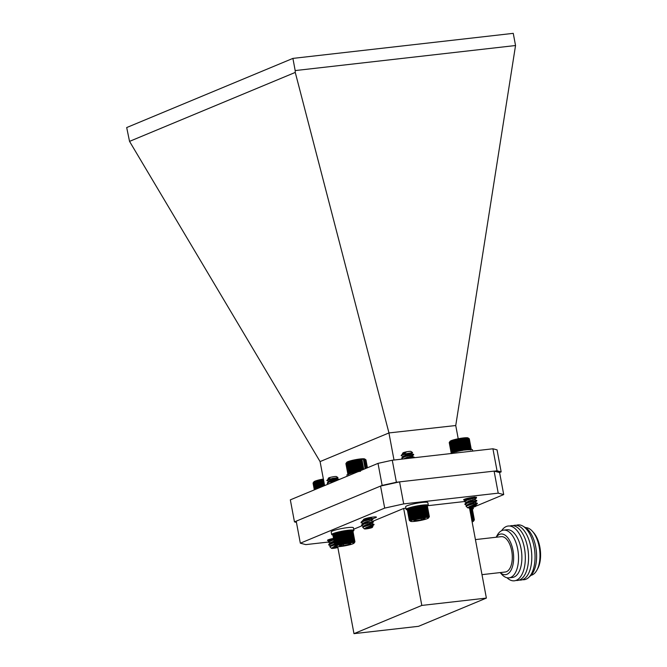 <?xml version="1.0" encoding="UTF-8"?>
<svg xmlns="http://www.w3.org/2000/svg" width="667" height="667" viewBox="0 0 667 667"><rect width="100%" height="100%" fill="white"/><g stroke="black" fill="none" stroke-linecap="round" stroke-linejoin="round"><path stroke-width="1" d="M429.356 516.692L427.339 505.894L426.513 505.344A9.697 1.201 -10.6 0 1 426.672 505.419A9.697 1.201 -10.6 0 1 426.697 505.436L427.205 505.786L428.881 517.1L429.34 516.566L428.923 517.35M425.854 505.227L425.379 505.202A9.697 1.201 -10.6 0 1 425.854 505.227M425.379 505.202L424.821 505.202A9.697 1.201 -10.6 0 1 425.379 505.202M424.821 505.202L424.17 505.219A9.697 1.201 -10.6 0 1 424.821 505.202M424.17 505.219L423.453 505.269A9.697 1.201 -10.6 0 1 424.17 505.219M423.453 505.269L422.661 505.336A9.697 1.201 -10.6 0 1 423.453 505.269L425.638 516.933L426.255 516.3L426.355 516.883L426.98 516.266L427.005 516.867L427.614 516.25L427.564 516.867L428.164 516.266L428.039 516.892L429.198 516.458M422.661 505.336L422.603 505.769L421.811 505.428A9.697 1.201 -10.6 0 1 422.661 505.336L424.846 517L425.463 516.358L425.638 516.933M421.811 505.428L421.677 505.878L420.91 505.536A9.697 1.201 -10.6 0 1 421.811 505.428L423.995 517.092L424.596 516.441L424.846 517M420.91 505.536L420.71 506.003L419.977 505.661A9.697 1.201 -10.6 0 1 420.91 505.536L423.095 517.2L423.678 516.541L423.995 517.092M419.977 505.661L419.701 506.153L419.001 505.811A9.697 1.201 -10.6 0 1 419.977 505.661L422.153 517.325L422.703 516.675L423.095 517.2M419.001 505.811L418.668 506.311L418.017 505.978A9.697 1.201 -10.6 0 1 419.001 505.811L421.185 517.475L421.702 516.817L422.153 517.325M418.017 505.978L417.625 506.495L417.017 506.161A9.697 1.201 -10.6 0 1 418.017 505.978L420.193 517.642L420.669 516.983L421.185 517.475M417.017 506.161L416.575 506.695L416.016 506.353A9.697 1.201 -10.6 0 1 417.017 506.161L419.201 517.825L419.618 517.167L420.193 517.642M416.016 506.353L415.533 506.903L415.041 506.553A9.697 1.201 -10.6 0 1 416.016 506.353L418.201 518.017L418.568 517.367L419.201 517.825M415.041 506.553L414.507 507.12L414.082 506.77A9.697 1.201 -10.6 0 1 415.041 506.553L417.225 518.217L417.525 517.575L418.201 518.017M414.082 506.77L413.515 507.345L413.156 506.987A9.697 1.201 -10.6 0 1 414.082 506.77L416.266 518.434L416.508 517.792L417.225 518.217M413.156 506.987L412.565 507.579L412.281 507.212A9.697 1.201 -10.6 0 1 413.156 506.987L415.341 518.651L415.516 518.017L416.266 518.434M412.281 507.212L411.672 507.82L411.456 507.429A9.697 1.201 -10.6 0 1 412.281 507.212L414.457 518.876L414.566 518.251L415.341 518.651M411.456 507.429L410.83 508.054L410.689 507.654A9.697 1.201 -10.6 0 1 411.456 507.429L413.64 519.093L413.665 518.484L414.457 518.876M410.689 507.654L410.072 508.287L410.005 507.87A9.697 1.201 -10.6 0 1 410.689 507.654L412.873 519.318L412.831 518.718L413.64 519.093M410.005 507.87L409.396 508.087A9.697 1.201 -10.6 0 1 410.005 507.87M409.396 508.087L408.871 508.296A9.697 1.201 -10.6 0 1 409.396 508.087M408.871 508.296L408.437 508.487A9.697 1.201 -10.6 0 1 408.871 508.296M409.38 520.168L407.379 509.496L407.729 508.988L407.295 509.646L409.288 520.31L409.913 520.652L409.571 519.993L410.28 520.335L409.872 519.81L410.622 520.152L410.28 519.61L411.055 519.96L410.78 519.401L411.572 519.751L411.381 519.184L412.189 519.535L412.064 518.951L412.873 519.318M403.543 455.878L404.177 455.869M406.703 455.719L413.548 454.502L405.669 456.02L401.943 457.62L401.767 458.237M404.06 458.629L404.694 458.621M407.22 458.471L414.065 457.254L406.895 458.562M404.561 453.96L412.523 452.601L401.809 454.986L401.226 455.661L403.627 456.687M405.144 456.178L413.715 454.786L405.736 456.361L401.826 458.146L402.91 459.013M413.457 457.812L409.305 458.287M401.809 454.986A6.236 0.767 169.4 0 0 401.217 455.361A6.236 0.767 169.4 0 0 401.184 455.461A6.236 0.767 169.4 0 0 401.234 455.536M401.217 455.361L406.228 452.118A4.402 0.542 169.4 0 0 403.427 452.868L402.56 453.427L402.901 452.943A4.119 0.509 -10.6 0 1 406.453 451.826A4.119 0.509 -10.6 0 1 410.747 451.376A4.119 0.509 -10.6 0 1 410.93 451.434L412.54 452.518M403.585 453.16A4.119 0.509 -10.6 0 1 403.11 453.126A4.119 0.509 -10.6 0 1 403.043 453.11M406.228 452.118L402.034 454.36M407.145 454.385L409.43 454.127M404.102 454.102L411.672 453.71L406.078 455.094L401.943 457.62M407.662 457.137L409.947 456.887M409.88 456.536L412.189 456.461L404.294 458.854M403.427 452.868L402.768 453.735M412.523 452.601L411.614 453.368L406.011 454.744L403.285 456.495M403.685 456.703L404.327 456.828M412.131 456.12L406.528 457.504L403.777 458.913M410.989 521.452A9.188 1.134 169.4 0 0 420.569 520.452A9.188 1.134 169.4 0 0 428.497 517.959A9.188 1.134 169.4 0 0 419.301 518.384A9.188 1.134 169.4 0 0 410.572 521.319A9.188 1.134 169.4 0 0 410.989 521.452M415.024 519.893L415.858 520.719A5.703 0.709 169.4 0 0 421.369 519.835A5.703 0.709 169.4 0 0 425.021 518.618A5.703 0.709 169.4 0 0 425.062 518.376A5.703 0.709 169.4 0 0 423.17 518.284A5.703 0.709 169.4 0 0 417.659 519.168A5.703 0.709 169.4 0 0 413.999 520.385A5.703 0.709 169.4 0 0 413.932 520.452A5.703 0.709 169.4 0 0 415.858 520.719L421.369 519.835L425.021 518.618L424.746 518.276M421.119 518.517L421.369 519.835M415.658 519.685L415.858 520.719M409.955 520.902L409.288 520.31M428.956 516.366L426.963 505.703M428.614 516.308L426.613 505.636M428.164 516.266L426.163 505.594M427.614 516.25L425.621 505.586M426.98 516.266L424.979 505.594M426.255 516.3L424.262 505.628M425.463 516.358L423.462 505.686M424.596 516.441L422.603 505.769M423.678 516.541L421.677 505.878M422.703 516.675L420.71 506.003M421.702 516.817L419.701 506.153M420.669 516.983L418.668 506.311M419.618 517.167L417.625 506.495M418.568 517.367L416.575 506.695M417.525 517.575L415.533 506.903M416.508 517.792L414.507 507.12M415.516 518.017L413.515 507.345M414.566 518.251L412.565 507.579M413.665 518.484L411.672 507.82M412.831 518.718L410.83 508.054M412.064 518.951L410.072 508.287M411.381 519.184L409.38 508.512M410.78 519.401L408.788 508.738M410.28 519.61L408.279 508.946M409.872 519.81L407.879 509.146M409.571 519.993L407.57 509.33M409.313 520.443L407.32 509.771M332.883 534.959A11.297 1.392 -10.6 0 1 331.699 534.567A11.297 1.392 -10.6 0 1 342.546 531.124A11.297 1.392 -10.6 0 1 353.91 530.415A11.297 1.392 -10.6 0 1 352.943 531.207M331.699 534.567L331.207 531.924A11.297 1.392 -10.6 0 1 342.054 528.472A11.297 1.392 -10.6 0 1 353.41 527.772L353.91 530.415M335.059 545.731L335.559 546.081L334.917 545.356L336.11 545.348L335.751 544.814L336.518 545.156L336.235 544.606L337.027 544.956L336.81 544.389L337.619 544.739L337.477 544.164L339.845 544.08L339.937 543.455L340.712 543.855L340.87 543.221L341.629 543.638L341.854 542.996L342.58 543.422L342.871 542.771L343.555 543.213L343.914 542.563L344.556 543.021L344.964 542.363L345.548 542.838L346.006 542.179L346.54 542.671L347.048 542.013L348.466 542.379L349.041 541.729L349.375 542.271L349.975 541.621L350.233 542.171L350.85 541.529L351.042 542.104L351.659 541.462L351.776 542.054L352.401 541.429L352.443 542.021L353.051 541.412L353.018 542.021L353.618 541.421L353.51 542.038L354.094 541.454L353.91 542.088L354.46 541.512L354.219 542.154L354.727 541.587L354.419 542.238L354.886 541.696L354.519 542.346L354.936 541.821L352.935 531.149L352.334 530.682M354.886 541.696L352.885 531.024L352.034 530.482A9.697 1.201 -10.6 0 1 352.234 530.573L352.259 530.59M352.885 531.024L352.234 530.573M351.334 530.373L350.834 530.357A9.697 1.201 -10.6 0 1 351.334 530.373M350.834 530.357L350.258 530.357A9.697 1.201 -10.6 0 1 350.834 530.357M350.258 530.357L349.591 530.39A9.697 1.201 -10.6 0 1 350.258 530.357M349.591 530.39L348.858 530.432A9.697 1.201 -10.6 0 1 349.591 530.39L351.776 542.054M348.858 530.432L348.849 530.857L348.049 530.507A9.697 1.201 -10.6 0 1 348.858 530.432L351.042 542.104M348.049 530.507L347.974 530.949L347.19 530.598A9.697 1.201 -10.6 0 1 348.049 530.507L350.233 542.171M347.19 530.598L347.04 531.057L346.281 530.715A9.697 1.201 -10.6 0 1 347.19 530.598L349.375 542.271M346.281 530.715L346.065 531.19L345.331 530.849A9.697 1.201 -10.6 0 1 346.281 530.715L348.466 542.379M345.331 530.849L345.047 531.341L344.355 531.007A9.697 1.201 -10.6 0 1 345.331 530.849L347.515 542.513M344.355 531.007L344.014 531.507L343.363 531.174A9.697 1.201 -10.6 0 1 344.355 531.007L346.54 542.671M343.363 531.174L342.963 531.699L342.371 531.357A9.697 1.201 -10.6 0 1 343.363 531.174L345.548 542.838M342.371 531.357L341.913 531.891L341.379 531.549A9.697 1.201 -10.6 0 1 342.371 531.357L344.556 543.021M341.379 531.549L340.879 532.108L340.395 531.757A9.697 1.201 -10.6 0 1 341.379 531.549L343.555 543.213M340.395 531.757L339.862 532.324L339.445 531.974A9.697 1.201 -10.6 0 1 340.395 531.757L342.58 543.422M339.445 531.974L338.878 532.558L338.528 532.191A9.697 1.201 -10.6 0 1 339.445 531.974L341.629 543.638M338.528 532.191L337.936 532.791L337.66 532.416A9.697 1.201 -10.6 0 1 338.528 532.191L340.712 543.855M337.66 532.416L337.052 533.025L336.852 532.633A9.697 1.201 -10.6 0 1 337.66 532.416L339.845 544.08M336.852 532.633L336.11 532.858A9.697 1.201 -10.6 0 1 336.852 532.633L339.036 544.305M336.11 532.858L335.434 533.075A9.697 1.201 -10.6 0 1 336.11 532.858L338.286 544.522M335.434 533.075L334.842 533.292A9.697 1.201 -10.6 0 1 335.434 533.075M334.842 533.292L334.334 533.492A9.697 1.201 -10.6 0 1 334.842 533.292M334.917 545.356L332.925 534.684L333.283 534.175L332.858 534.834L334.859 545.498M329.064 480.84L329.681 480.84M332.233 480.674L339.211 479.373L328.964 481.774L327.305 483.208M330.265 478.973L337.952 477.655L332.383 478.406L326.805 480.49L328.856 481.491M330.682 481.149L337.444 480.257M338.836 479.681L329.031 482.116L327.272 483.392L328.481 483.984M326.805 480.49L330.048 477.689A4.402 0.542 169.4 0 0 328.281 478.381L328.472 478.097A4.119 0.509 -10.6 0 1 331.149 477.163A4.119 0.509 -10.6 0 1 335.376 476.513A4.119 0.509 -10.6 0 1 336.502 476.597L337.961 477.58M330.048 477.689L328.022 478.931M329.123 479.331L337.21 478.681L330.04 480.674L327.489 482.566M328.889 481.807L332.983 482.116M329.907 479.081L337.143 478.339L329.973 480.323L328.814 481.449M329.231 481.666L334.042 481.674M332.474 482.324L329.832 483.425M338.653 546.648A9.188 1.134 169.4 0 0 348.082 545.189A9.188 1.134 169.4 0 0 354.069 543.121A9.188 1.134 169.4 0 0 344.872 543.538A9.188 1.134 169.4 0 0 336.143 546.473A9.188 1.134 169.4 0 0 338.653 546.648M339.653 545.839L343.597 545.623A5.703 0.709 169.4 0 0 349.024 544.439A5.703 0.709 169.4 0 0 350.634 543.53A5.703 0.709 169.4 0 0 350.508 543.472A5.703 0.709 169.4 0 0 346.565 543.688A5.703 0.709 169.4 0 0 341.137 544.872A5.703 0.709 169.4 0 0 339.503 545.614A5.703 0.709 169.4 0 0 339.653 545.839A5.703 0.709 169.4 0 0 343.597 545.623L349.024 544.439L349.433 543.405M348.833 543.43L349.024 544.439M343.347 544.297L343.597 545.623M354.51 542.479L354.869 541.963M336.143 546.473L334.884 545.523M354.727 541.587L352.735 530.924M354.46 541.512L352.468 530.84M354.094 541.454L352.093 530.782M353.618 541.421L351.626 530.749M353.051 541.412L351.059 530.74M352.401 541.429L350.4 530.757M351.659 541.462L349.666 530.799M350.85 541.529L348.849 530.857M349.975 541.621L347.974 530.949M349.041 541.729L347.04 531.057M348.057 541.862L346.065 531.19M347.048 542.013L345.047 531.341M346.006 542.179L344.014 531.507M344.964 542.363L342.963 531.699M343.914 542.563L341.913 531.891M342.871 542.771L340.879 532.108M341.854 542.996L339.862 532.324M340.87 543.221L338.878 532.558M339.937 543.455L337.936 532.791M339.044 543.697L337.052 533.025M338.227 543.93L336.226 533.258M337.477 544.164L335.484 533.492M336.81 544.389L334.817 533.717M336.235 544.606L334.234 533.933M335.751 544.814L333.75 534.142M335.368 545.014L333.367 534.342M335.092 545.189L333.091 534.525M470.869 508.813L470.068 508.421A9.697 1.201 -10.6 0 1 470.594 508.437L472.778 520.102L474.079 519.626L473.878 520.635L474.32 519.901M469.593 508.429A9.697 1.201 -10.6 0 1 470.068 508.421L469.46 508.437M474.362 519.843L472.361 509.171L471.736 508.713M474.27 519.726L472.278 509.054L470.594 508.437A9.697 1.201 -10.6 0 1 471.027 508.471A9.697 1.201 -10.6 0 1 471.369 508.529A9.697 1.201 -10.6 0 1 471.602 508.613A9.697 1.201 -10.6 0 1 471.669 508.646A9.697 1.201 -10.6 0 1 471.702 508.679M472.278 509.054L471.602 508.613M472.128 521.944A9.188 1.134 169.4 0 0 473.495 521.185A9.188 1.134 169.4 0 0 471.894 520.702M471.644 520.102L472.861 519.485M471.369 508.838L473.37 519.51M473.77 519.56L471.777 508.888M472.261 519.485L470.268 508.813M474.079 519.626L472.078 508.963M450.533 453.602A11.297 1.392 -10.6 0 1 462.456 450.3A11.297 1.392 -10.6 0 1 472.478 449.833L472.703 451.084M475.796 506.186L503.71 494.572L498.216 493.155L403.693 503.902L384.684 508.104L300.333 543.196L296.215 521.16L380.557 486.068L399.566 481.866L494.097 471.119L499.591 472.536L501.167 471.877L497.04 470.819L494.18 471.144M300.333 543.196L305.828 544.614L328.189 542.071M503.71 494.572L499.591 472.536M473.111 507.304L473.595 507.103M498.216 493.155L494.097 471.119M403.693 503.902L399.566 481.866M384.684 508.104L380.557 486.068M465.633 500.05A6.578 0.817 -10.6 0 1 463.623 499.841A6.578 0.817 -10.6 0 1 469.943 497.824A6.578 0.817 -10.6 0 1 476.563 497.415A6.578 0.817 -10.6 0 1 476.288 497.724M364.424 519.801A6.578 0.817 -10.6 0 1 363.473 519.568A6.578 0.817 -10.6 0 1 369.785 517.55A6.578 0.817 -10.6 0 1 376.405 517.142A6.578 0.817 -10.6 0 1 373.295 518.442A6.578 0.817 -10.6 0 1 366.817 519.651M329.448 540.562A6.578 0.817 -10.6 0 1 327.472 540.353A6.578 0.817 -10.6 0 1 333.525 538.394M405.903 508.187L403.66 508.446L372.786 521.286M361.839 525.838L353.685 529.231M464.407 501.534L428.047 505.669M469.485 507.837L486.376 598.091L421.811 605.428L403.66 508.446M468.751 503.918L468.934 504.886M337.702 546.682L353.977 633.65L418.543 626.313L486.376 598.091M421.811 605.428L353.977 633.65M481.991 574.654L505.261 572.003A17.784 8.879 -96.5 0 0 512.073 553.327A17.784 8.879 -96.5 0 0 501.242 536.66L475.429 539.595M496.231 537.227A20.452 10.213 83.5 0 1 499.516 534.375A20.452 10.213 83.5 0 1 513.648 556.97A20.452 10.213 83.5 0 1 500.25 572.578M500.167 572.586L501.667 574.27A24.012 11.989 -96.5 0 0 509.021 577.847A24.012 11.989 -96.5 0 0 518.226 552.626A24.012 11.989 -96.5 0 0 503.602 530.123A24.012 11.989 -96.5 0 0 501.926 530.565A24.012 11.989 -96.5 0 0 497.232 535.259L496.148 537.235M509.021 577.847L512.398 577.464A24.012 11.989 -96.5 0 0 521.594 552.251A24.012 11.989 -96.5 0 0 506.97 529.74L503.602 530.123M506.953 577.722A27.572 13.765 -96.5 0 0 516.333 580.307A27.572 13.765 -96.5 0 0 525.271 555.553A27.572 13.765 -96.5 0 0 524.437 548.199A27.572 13.765 -96.5 0 0 506.27 526.521A27.572 13.765 -96.5 0 0 501.609 530.707M525.271 555.553L525.254 555.119A24.337 12.148 -96.5 0 0 524.512 548.633L524.437 548.199M516.016 580.432A27.572 13.765 -96.5 0 0 519.576 579.94A27.572 13.765 -96.5 0 0 528.514 555.186A27.572 13.765 -96.5 0 0 527.672 547.832A27.572 13.765 -96.5 0 0 509.83 526.03M528.514 555.186L528.489 554.752A24.337 12.148 -96.5 0 0 527.755 548.257L527.672 547.832M519.26 580.065A27.572 13.765 -96.5 0 0 522.82 579.573A27.572 13.765 -96.5 0 0 531.749 554.819A27.572 13.765 -96.5 0 0 530.915 547.465A27.572 13.765 -96.5 0 0 513.073 525.663M531.749 554.819L531.732 554.377A24.337 12.148 -96.5 0 0 530.99 547.89L530.915 547.465M522.494 579.698A27.572 13.765 -96.5 0 0 534.992 554.444A27.572 13.765 -96.5 0 0 534.159 547.098A27.572 13.765 -96.5 0 0 516.308 525.296M534.992 554.444L534.976 554.01A24.337 12.148 -96.5 0 0 534.234 547.524L534.159 547.098M529.581 576.53A25.913 12.931 -96.5 0 0 536.56 554.044A25.913 12.931 -96.5 0 0 535.776 547.132A25.913 12.931 -96.5 0 0 523.928 526.788M536.56 554.044L536.551 553.785A24.012 11.989 -96.5 0 0 535.826 547.39L535.776 547.132M530.999 575.321A24.012 11.989 -96.5 0 0 532.133 574.971A24.012 11.989 -96.5 0 0 536.835 570.268A24.012 11.989 -96.5 0 0 532.399 531.266A24.012 11.989 -96.5 0 0 525.579 527.647M536.835 570.268L537.694 568.709A22.236 11.097 -96.5 0 0 533.583 532.591L532.399 531.266M320.085 461.589L388.961 432.933L295.264 72.42L129.54 141.379L320.085 461.589L324.612 485.601M388.961 432.933L455.744 425.529L515.541 45.523L295.181 70.577L295.264 72.42M388.969 433.116L394.005 460.03M129.54 141.379L126.688 127.555L292.905 58.396L295.181 70.577M455.744 425.529L458.221 438.761M292.905 58.396L513.256 33.35L515.541 45.523M501.167 471.877L497.04 449.85L492.921 448.783L392.271 460.222L378.014 463.373L290.337 499.858L294.464 521.886L296.448 522.403M378.014 463.373L382.141 485.409L294.464 521.886M392.271 460.222L396.398 482.258L382.141 485.409M492.921 448.783L497.04 470.819M399.266 481.933L396.398 482.258M451.851 453.602L451.301 453.118L452.476 453.11L452.118 452.576L452.885 452.918L452.593 452.368L453.385 452.718L453.168 452.151L453.969 452.509L453.835 451.926L456.195 451.842L456.278 451.226L457.062 451.617L457.212 450.992L457.971 451.401L458.196 450.759L458.921 451.184L459.213 450.542L459.897 450.975L460.247 450.325L460.889 450.784L461.297 450.125L461.889 450.6L462.348 449.942L462.881 450.433L463.39 449.775L464.807 450.142L465.383 449.491L465.716 450.025L466.316 449.375L466.583 449.933L467.2 449.291L467.392 449.858L468.009 449.224L468.126 449.808L468.751 449.183L468.793 449.783L469.41 449.166L469.385 449.775L470.46 449.208L470.285 449.833L470.835 449.258L470.585 449.9L471.102 449.341L470.794 449.992M467.675 507.812A4.119 0.509 169.4 0 0 468.067 507.895A4.119 0.509 169.4 0 0 472.419 507.37A4.119 0.509 169.4 0 0 475.704 506.311A4.119 0.509 169.4 0 0 475.288 506.103A4.119 0.509 169.4 0 0 470.452 506.728A4.119 0.509 169.4 0 0 467.675 507.812L465.991 506.128L473.145 503.843A6.236 0.767 -10.6 0 1 476.763 503.568L477.372 503.618L475.771 504.969L473.512 505.386M467.275 505.519L464.874 504.41L468.134 502.676L476.872 500.834L475.246 502.218L473.003 502.626M469.91 502.143L468.301 502.259M467.459 502.91L464.357 501.659L467.617 499.925L473.653 498.382L476.33 498.124L474.737 499.466L472.486 499.875M469.401 499.383L465.858 499.55M473.145 503.843L476.488 503.56M467.809 504.711L467.183 504.719M464.907 504.319L465.082 503.702L468.076 502.334L475.563 500.9M472.569 501.459L469.851 501.792M467.3 501.959L466.675 501.968M464.39 501.567L464.574 500.942L467.559 499.583L476.28 497.765L466.158 499.208M476.763 503.568L469.076 506.745A4.402 0.542 -10.6 0 1 472.311 506.053L476.246 505.436L475.704 506.311M469.076 506.745L472.311 506.053M467.192 505.486L466.867 505.127L469.143 503.768L475.254 502.209M466.416 502.576L468.626 501.017L474.812 499.791L468.693 501.359L466.416 502.793M466.95 500.158L465.833 499.616L468.526 498.116M473.578 505.728L471.319 505.978M466.942 505.586L469.209 504.11L475.263 502.201M473.061 502.968L470.802 503.218M472.544 500.217L470.285 500.467M466.366 500.375L466.158 499.6L471.836 497.507M449.333 442.396L450.108 441.287A9.188 1.134 -10.6 0 1 457.445 438.919A9.188 1.134 -10.6 0 1 467.158 437.744A9.188 1.134 -10.6 0 1 468.034 437.936L468.693 438.377M468.609 438.327L469.268 438.778L466.617 438.119L459.705 438.936L449.775 441.787L449.241 442.596L451.226 453.201M451.301 453.118L449.3 442.446L449.666 441.938M469.268 438.778L471.269 449.441L469.318 438.903L468.718 438.436M449.466 442.288L451.459 452.951M449.741 442.104L451.734 452.776M450.117 441.913L452.118 452.576M450.6 441.704L452.593 452.368M451.175 441.479L453.168 452.151M451.834 441.254L453.835 451.926M452.459 440.62L454.594 452.034M452.576 441.029L454.577 451.692M453.201 440.403L455.344 451.834M453.402 440.787L455.394 451.459M454.01 440.178L456.153 451.617M454.277 440.553L456.278 451.226M454.877 439.953L457.02 451.409M455.219 440.32L457.212 450.992M455.786 439.736L457.937 451.192M456.203 440.095L458.196 450.759M456.737 439.52L458.888 450.984M457.212 439.87L459.213 450.542M457.72 439.311L459.863 450.784M458.254 439.661L460.247 450.325M458.713 439.119L460.855 450.592M459.305 439.461L461.297 450.125M459.705 438.936L461.856 450.408M460.355 439.27L462.348 449.942M460.697 438.769L462.848 450.233M461.389 439.103L463.39 449.775M461.672 438.611L463.823 450.075M462.406 438.953L464.399 449.616M462.623 438.477L464.766 449.933M463.382 438.819L465.383 449.491M463.54 438.361L465.683 449.808M464.315 438.711L466.316 449.375M464.399 438.269L466.541 449.708M465.199 438.619L467.2 449.291M465.207 438.194L467.342 449.616M466.016 438.553L468.009 449.224M465.95 438.144L468.084 449.55M466.758 438.511L468.751 449.183M467.417 438.494L469.41 449.166M467.984 438.502L469.985 449.174M468.459 438.536L470.46 449.208M468.834 438.594L470.835 449.258M469.109 438.669L471.102 449.341M331.09 546.04L328.689 544.931L334.292 542.496M333.733 542.655L332.116 542.78M331.282 543.43L328.172 542.171L333.775 539.745M333.217 539.903L329.673 540.062M331.632 545.231L331.007 545.239M328.723 544.839L328.906 544.214L334.234 542.154M334.25 542.254L333.667 542.313M331.115 542.471L330.49 542.479M328.206 542.088L328.389 541.462L333.717 539.403M333.733 539.503L329.973 539.728M337.635 546.682A4.119 0.509 169.4 0 0 333.275 547.49A4.119 0.509 169.4 0 0 331.491 548.332A4.119 0.509 169.4 0 0 331.891 548.416A4.119 0.509 169.4 0 0 337.852 547.499M335.359 545.939L332.891 547.265A4.402 0.542 -10.6 0 1 336.126 546.565L336.26 546.531M331.491 548.332L329.806 546.64L334.734 544.864M332.891 547.265L335.86 546.281M331.007 546.006L330.682 545.639L334.534 543.763M330.574 543.28L330.165 542.888L334.017 541.012M330.765 540.67L330.123 540.545M328.097 539.853L330.057 540.528L329.648 540.137L332.316 538.636M336.051 546.415L335.134 546.49M330.765 546.106L334.592 544.105M330.232 543.305L334.084 541.354M330.182 540.895L329.982 540.12L333.567 538.602M313.156 482.908L313.924 481.807A9.188 1.134 -10.6 0 1 323.378 479.023M323.528 479.448L313.59 482.308L313.056 483.108L314.324 489.878M314.407 489.845L313.115 482.966L313.482 482.449M313.282 482.8L314.591 489.77M313.557 482.625L314.874 489.645M313.932 482.424L315.258 489.486M314.415 482.216L315.741 489.286M314.991 481.999L316.308 489.053M315.649 481.774L316.967 488.778M316.275 481.14L317.65 488.494M316.4 481.541L317.692 488.477M317.017 480.915L318.376 488.186M317.217 481.307L318.493 488.144M317.825 480.69L319.168 487.86M318.101 481.074L319.351 487.785M318.693 480.473L320.01 487.51M319.034 480.84L320.26 487.402M319.61 480.248L320.894 487.143M320.018 480.607L321.211 487.01M320.56 480.04L321.811 486.76M321.035 480.39L322.194 486.602M321.536 479.831L322.753 486.368M322.069 480.173L323.195 486.185M322.528 479.631L323.712 485.968M323.12 479.973L324.204 485.768M348.507 474.646L347.957 474.162L348.824 474.337L348.399 473.82L350.042 473.762L349.833 473.195L350.634 473.553L350.492 472.97L351.301 473.337L351.234 472.736L352.043 473.111L352.059 472.503L352.851 472.886L352.935 472.269L354.636 472.444L354.861 471.802L355.586 472.228L355.87 471.586L356.562 472.028L356.912 471.369L357.554 471.827L357.962 471.169L358.554 471.644L359.013 470.985L359.546 471.477L360.047 470.819L360.522 471.319M364.34 528.856A4.119 0.509 169.4 0 0 364.732 528.939A4.119 0.509 169.4 0 0 369.084 528.414A4.119 0.509 169.4 0 0 372.369 527.355A4.119 0.509 169.4 0 0 371.953 527.147A4.119 0.509 169.4 0 0 367.108 527.78A4.119 0.509 169.4 0 0 364.34 528.856L362.648 527.172L369.81 524.887A6.236 0.767 -10.6 0 1 373.42 524.621L374.037 524.662L372.428 526.013L370.177 526.43M363.932 526.563L361.531 525.454L364.799 523.72L373.528 521.877L371.911 523.262L369.66 523.67M366.575 523.186L364.957 523.303M364.124 523.954L361.014 522.703L364.282 520.969L370.318 519.426L373.003 519.159L371.394 520.51L369.143 520.919M369.81 524.887L373.153 524.604M364.474 525.754L363.849 525.763M361.564 525.371L361.747 524.746L364.732 523.378L372.228 521.953M369.235 522.511L366.508 522.845M363.957 523.003L363.332 523.011M361.047 522.611L361.231 521.986L364.215 520.627L370.252 519.084L373.011 519.126M373.42 524.621L365.733 527.789A4.402 0.542 -10.6 0 1 368.968 527.097L372.903 526.488L372.369 527.355M365.733 527.789L368.968 527.097M363.849 526.53L363.523 526.171L365.808 524.812L371.919 523.253L363.532 526.246M363.423 523.812L363.015 523.412L365.291 522.061L371.402 520.493L365.358 522.403L363.073 523.837M363.607 521.202L362.965 521.077M362.906 521.052L362.498 520.66L364.774 519.301L370.894 517.742L364.841 519.651L362.823 520.652L363.031 521.419M370.243 526.772L367.976 527.022M369.726 524.02L367.459 524.27M369.21 521.26L366.942 521.511M345.998 463.44L346.765 462.331A9.188 1.134 -10.6 0 1 354.102 459.963A9.188 1.134 -10.6 0 1 363.815 458.788A9.188 1.134 -10.6 0 1 364.691 458.979L365.358 459.421M365.274 459.371L365.933 459.821L363.273 459.163L355.369 460.163L346.431 462.831L345.906 463.64L347.891 474.245M347.957 474.162L345.965 463.49L346.323 462.981M365.933 459.821L367.417 467.784L365.983 459.947L365.374 459.48M346.123 463.332L348.124 473.995M346.398 463.148L348.399 473.82M346.782 462.956L348.774 473.62M347.257 462.748L349.258 473.412M347.832 462.531L349.833 473.195M348.499 462.298L350.492 472.97M349.116 461.672L351.259 473.078M349.241 462.073L351.234 472.736M349.867 461.447L352.001 472.878M350.058 461.831L352.059 472.503M350.675 461.222L352.81 472.67M350.942 461.597L352.935 472.269M351.534 460.997L353.677 472.453M351.876 461.364L353.877 472.036M352.451 460.78L354.594 472.244M352.86 461.139L354.861 471.802M353.402 460.563L355.544 472.036M353.877 460.914L355.87 471.586M354.377 460.363L356.52 471.827M354.911 460.705L356.912 471.369M355.369 460.163L357.52 471.636M355.961 460.505L357.962 471.169M356.37 459.98L358.512 471.452M357.012 460.322L359.013 470.985M357.362 459.813L359.471 471.094M358.054 460.147L360.047 470.819M358.337 459.655L360.405 470.702M359.063 459.997L361.022 470.452M359.288 459.521L361.306 470.327M360.047 459.863L361.956 470.06M360.197 459.405L362.173 469.968M360.98 459.755L362.84 469.693M361.064 459.313L362.99 469.626M361.864 459.663L363.673 469.343M361.864 459.238L363.748 469.31M363.415 459.555L365.132 468.734M364.074 459.538L365.749 468.484M364.649 459.546L366.275 468.259M365.124 459.58L366.717 468.084M365.499 459.638L367.05 467.942M365.766 459.721L367.284 467.842M469.543 508.146A11.297 1.392 -10.6 0 1 473.337 508.487A11.297 1.392 -10.6 0 1 472.378 509.271M347.148 476.221L346.932 475.037A11.297 1.392 -10.6 0 1 358.679 471.419M407.32 509.805A11.297 1.392 -10.6 0 1 406.136 509.413A11.297 1.392 -10.6 0 1 416.975 505.961A11.297 1.392 -10.6 0 1 428.339 505.261A11.297 1.392 -10.6 0 1 427.372 506.053M406.136 509.413L405.636 506.77A11.297 1.392 -10.6 0 1 416.483 503.318A11.297 1.392 -10.6 0 1 427.839 502.618L428.339 505.261M413.974 457.754L414.19 457.162M411.672 453.71L413.64 454.385M412.189 456.461L414.157 457.137M413.715 454.786L412.123 456.128M428.497 517.959L429.056 517.167M410.572 521.319L409.771 520.769M333.317 534.117L332.991 534.584M337.952 477.655L337.21 478.681L339.17 479.348M354.069 543.121L354.802 542.063M471.669 508.646L472.103 508.938M473.495 521.185L474.095 520.335M466.241 500.008L464.274 499.333M477.289 503.218L475.321 502.543M465.082 503.702L466.675 502.359M476.772 500.467L474.804 499.791M464.574 500.942L466.158 499.6M476.255 497.707L474.287 497.032M465.991 506.128L467.192 505.111M328.906 544.214L330.49 542.871M328.389 541.462L329.982 540.12M329.806 546.64L331.007 545.631M373.945 524.262L371.978 523.587M361.747 524.746L363.34 523.403M373.437 521.511L371.461 520.835M361.231 521.986L362.823 520.652M372.92 518.751L370.952 518.084M362.648 527.172L363.849 526.155M473.103 507.22L473.337 508.487"/></g></svg>
